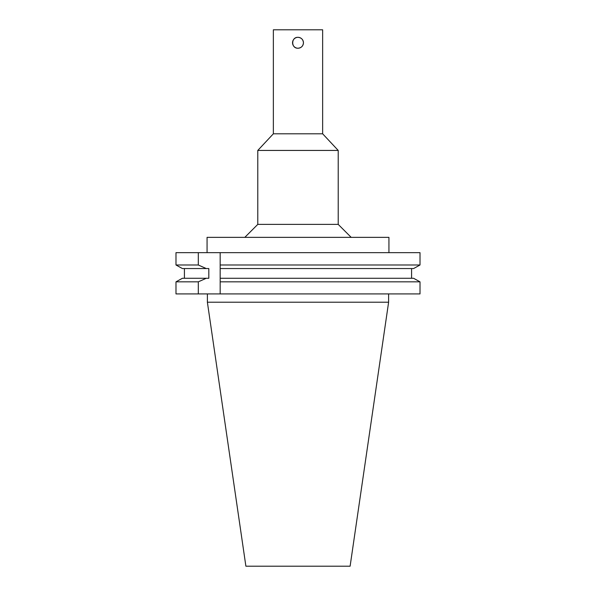 <?xml version="1.0" encoding="UTF-8"?>
<svg xmlns="http://www.w3.org/2000/svg" width="596" height="596" viewBox="0 0 596 596"><rect width="100%" height="100%" fill="white"/><g stroke="black" fill="none" stroke-linecap="round" stroke-linejoin="round"><path stroke-width="0.89" d="M298 48.224C290.975 48.559 290.975 36.989 298 37.325C301.308 37.645 303.126 39.463 303.446 42.77A5.446 5.446 0 0 0 295.273 38.055A5.446 5.446 0 0 0 295.273 47.494A5.446 5.446 0 0 0 303.446 42.77C303.126 46.078 301.308 47.896 298 48.224M220.17 293.917L198.304 293.917L198.304 281.841L206.261 278.28L208.816 278.28L208.816 268.55L206.261 268.55L198.304 264.989L198.304 252.659L220.17 252.659L220.17 293.917L420.009 293.917L420.009 281.841L413.602 278.28L220.17 278.28M206.261 278.28L182.398 278.28L175.991 281.841L175.991 293.917L198.304 293.917M175.991 293.917L175.991 281.841L198.304 281.841M220.17 281.841L420.009 281.841M184.417 268.55L184.417 278.28L184.417 268.55M198.304 264.989L175.991 264.989L175.991 252.659L175.991 264.989L182.398 268.55L206.261 268.55M175.991 252.659L198.304 252.659M220.17 264.989L420.009 264.989L420.009 252.659L220.17 252.659M220.17 268.55L413.602 268.55L420.009 264.989M411.583 278.28L411.583 268.55M388.614 302.217L207.386 302.217L245.887 566.2L350.113 566.2L388.614 302.217L388.614 293.917M207.065 252.659L207.065 237.357L388.935 237.357L388.935 252.659M244.814 237.357L257.785 224.387L338.215 224.387L351.186 237.357M257.785 224.387L257.785 150.438L338.215 150.438L338.215 224.387M257.785 150.438L273.355 133.802L322.645 133.802L338.215 150.438M273.355 133.802L273.355 29.8L322.645 29.8L322.645 133.802M207.386 302.217L207.386 293.917"/></g></svg>
